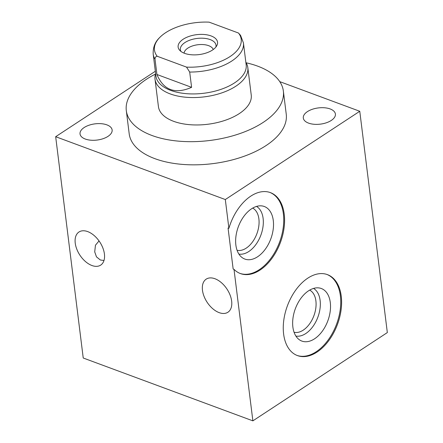 <?xml version="1.0" encoding="UTF-8"?>
<svg xmlns="http://www.w3.org/2000/svg" width="443" height="443" viewBox="0 0 443 443"><rect width="100%" height="100%" fill="white"/><g stroke="black" fill="none" stroke-linecap="round" stroke-linejoin="round"><path stroke-width="0.66" d="M279.766 81.639L359.766 111.276L225.31 199.544L55.668 136.704L155.332 71.273M85.283 139.036A16.169 8.168 172.9 0 1 80.033 133.952A16.169 8.168 172.9 0 1 89.104 125.192A16.169 8.168 172.9 0 1 106.874 124.865A16.169 8.168 172.9 0 1 112.129 129.954A16.169 8.168 172.9 0 1 103.058 138.709A16.169 8.168 172.9 0 1 85.283 139.036M308.561 123.115A16.169 8.168 172.9 0 1 303.305 118.026A16.169 8.168 172.9 0 1 312.376 109.271A16.169 8.168 172.9 0 1 330.151 108.945A16.169 8.168 172.9 0 1 335.401 114.028A16.169 8.168 172.9 0 1 326.33 122.789A16.169 8.168 172.9 0 1 308.561 123.115M155.454 74.086A79.136 39.975 -7.1 0 0 126.305 110.606L129.19 133.769A79.136 39.975 -7.1 0 0 154.895 158.666A79.136 39.975 -7.1 0 0 241.856 157.055A79.136 39.975 -7.1 0 0 286.244 114.211L283.359 91.042A79.136 39.975 -7.1 0 0 257.654 66.145A79.136 39.975 -7.1 0 0 246.142 62.79M55.668 136.704L83.234 358.01L252.875 420.85L234.004 269.344L233.156 269.028L228.051 228.012L228.898 228.328A43.165 26.691 -69.7 0 1 270.418 192.622A43.165 26.691 -69.7 0 1 280.452 242.365A43.165 26.691 -69.7 0 1 240.433 273.575A43.165 26.691 -69.7 0 1 234.004 269.344M225.31 199.544L228.898 228.328M91.939 265.518A19.797 11.917 56.7 0 1 76.794 249.165A19.797 11.917 56.7 0 1 78.959 232.01A19.797 11.917 56.7 0 1 87.714 231.606A19.797 11.917 56.7 0 1 102.859 247.958A19.797 11.917 56.7 0 1 100.694 265.108A19.797 11.917 56.7 0 1 91.939 265.518M219.174 312.642A19.797 11.917 56.7 0 1 204.029 296.289A19.797 11.917 56.7 0 1 206.194 279.14A19.797 11.917 56.7 0 1 214.949 278.736A19.797 11.917 56.7 0 1 230.094 295.088A19.797 11.917 56.7 0 1 227.923 312.237A19.797 11.917 56.7 0 1 219.174 312.642M99.038 240.92L95.455 245.206L94.719 251.884L96.48 256.874L100.351 259.991L103.983 260.501M359.766 111.276L387.332 332.577L252.875 420.85M317.038 352.069A43.165 26.691 -69.7 0 1 297.441 355.579A43.165 26.691 -69.7 0 1 283.78 320.234A43.165 26.691 -69.7 0 1 307.83 278.138A43.165 26.691 -69.7 0 1 327.427 274.627A43.165 26.691 -69.7 0 1 341.082 309.973A43.165 26.691 -69.7 0 1 317.038 352.069M240.006 273.409A43.165 26.691 110.3 0 0 279.605 242.055A43.165 26.691 110.3 0 0 269.992 192.467M257.566 256.785A28.025 17.332 110.3 0 0 273.414 227.215A28.025 17.332 110.3 0 0 261.453 205.862A28.025 17.332 110.3 0 0 251.585 208.78A28.025 17.332 110.3 0 0 236.34 233.854A28.025 17.332 110.3 0 0 242.26 257.688A28.025 17.332 110.3 0 0 257.566 256.785M238.888 254.066A25.567 15.81 -69.7 0 0 248.778 251.524A25.567 15.81 110.3 0 0 262.81 227.962A25.567 15.81 110.3 0 0 256.536 206.416M252.687 208.099A22.56 13.949 110.3 0 1 258.679 226.982A22.56 13.949 110.3 0 1 246.242 248.124A22.56 13.949 -69.7 0 1 237.066 250.278M327 274.477A43.165 26.691 -69.7 0 1 340.185 310.006A43.165 26.691 -69.7 0 1 316.186 351.759A43.165 26.691 -69.7 0 1 297.015 355.419M314.574 338.795A28.025 17.332 110.3 0 0 330.423 309.225A28.025 17.332 110.3 0 0 318.462 287.872A28.025 17.332 110.3 0 0 308.594 290.785A28.025 17.332 110.3 0 0 293.349 315.865A28.025 17.332 110.3 0 0 299.269 339.698A28.025 17.332 110.3 0 0 314.574 338.795M295.896 336.076A25.567 15.81 -69.7 0 0 305.786 333.529A25.567 15.81 110.3 0 0 319.818 309.967A25.567 15.81 110.3 0 0 313.544 288.421M309.696 290.11A22.56 13.949 110.3 0 1 315.687 308.987A22.56 13.949 110.3 0 1 303.25 330.135A22.56 13.949 -69.7 0 1 294.069 332.283M126.305 110.606A79.136 39.975 -7.1 0 0 152.01 135.503A79.136 39.975 -7.1 0 0 238.971 133.891A79.136 39.975 -7.1 0 0 283.359 91.042M155.62 73.549L155.51 73.915A46.759 23.623 -7.1 0 0 155.017 79.197L158.428 106.602A46.759 23.623 -7.1 0 0 189.477 124.666A46.759 23.623 -7.1 0 0 239.292 113.591A46.759 23.623 -7.1 0 0 251.236 95.046L247.82 67.641A46.759 23.623 -7.1 0 0 246.048 62.635L245.854 62.313M155.017 79.197A46.759 23.623 -7.1 0 0 186.066 97.261A46.759 23.623 -7.1 0 0 235.875 86.186A46.759 23.623 -7.1 0 0 247.82 67.641M155.017 59.207C154.967 57.496 155.692 56.51 157.187 56.25L186.542 67.12A43.707 22.078 -7.1 0 0 230.044 56.566A43.707 22.078 -7.1 0 0 238.478 33.026L240.566 35.374L243.44 42.96L246.17 64.844A45.468 22.964 172.9 0 1 234.557 82.874A45.468 22.964 -7.1 0 1 186.121 93.645A45.468 22.964 -7.1 0 1 155.93 76.085L153.206 54.201A45.468 22.964 -7.1 0 0 155.017 59.207L156.922 74.485C163.517 90.217 175.079 94.497 191.597 87.332L156.922 74.485M186.542 67.12L189.693 72.048L191.597 87.332M238.478 33.026L209.124 22.15A43.707 22.078 -7.1 0 0 159.452 37.771A43.707 22.078 -7.1 0 0 157.187 56.25M184.581 53.337A19.857 10.028 -7.1 0 0 216.799 45.69A19.857 10.028 -7.1 0 0 211.089 35.933A19.857 10.028 -7.1 0 0 186.342 37.494A19.857 10.028 -7.1 0 0 179.708 50.308A19.857 10.028 -7.1 0 0 184.581 53.337M213.255 49.511A14.791 7.47 -7.1 0 0 208.642 45.668A14.791 7.47 172.9 0 0 193.131 45.729A14.791 7.47 172.9 0 0 184.078 53.143M215.868 47.074A17.958 9.07 -7.1 0 0 216.001 45.236A17.958 9.07 -7.1 0 0 210.17 39.582A17.958 9.07 -7.1 0 0 190.44 39.948A17.958 9.07 -7.1 0 0 180.367 49.671A17.958 9.07 -7.1 0 0 180.949 51.421M189.693 72.048A45.468 22.964 -7.1 0 0 231.827 60.99A45.468 22.964 172.9 0 0 243.44 42.96M153.206 54.201C152.89 47.567 154.972 42.091 159.452 37.771"/></g></svg>

